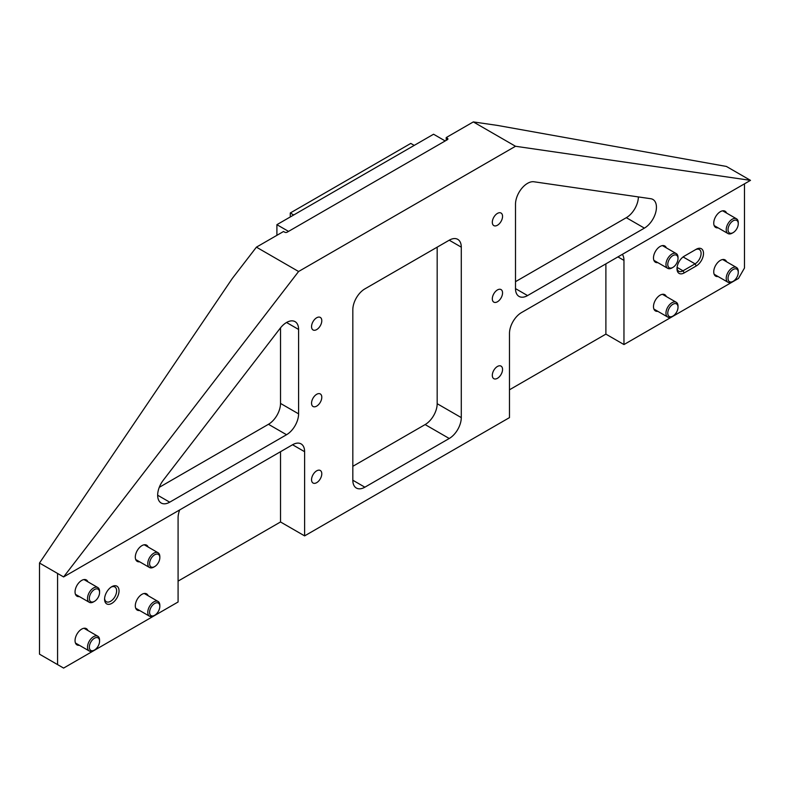 <?xml version="1.0" encoding="UTF-8"?>
<svg xmlns="http://www.w3.org/2000/svg" width="790" height="790" viewBox="0 0 790 790"><rect width="100%" height="100%" fill="white"/><g stroke="black" fill="none" stroke-linecap="round" stroke-linejoin="round"><path stroke-width="1.19" d="M497.433 301.77A7.238 4.177 120 0 0 502.163 295.391A7.238 4.177 120 0 0 501.058 289.584A7.238 4.177 120 0 0 497.433 289.94A7.238 4.177 120 0 0 492.703 296.329A7.238 4.177 120 0 0 493.809 302.126A7.238 4.177 120 0 0 497.433 301.77M497.433 225.239A7.238 4.177 120 0 0 502.163 218.85A7.238 4.177 120 0 0 501.058 213.053A7.238 4.177 120 0 0 497.433 213.409A7.238 4.177 120 0 0 492.703 219.788A7.238 4.177 120 0 0 493.809 225.594A7.238 4.177 120 0 0 497.433 225.239M316.672 406.129A7.238 4.177 120 0 0 321.402 399.75A7.238 4.177 120 0 0 320.296 393.943A7.238 4.177 120 0 0 316.672 394.309A7.238 4.177 120 0 0 311.941 400.688A7.238 4.177 120 0 0 313.047 406.495A7.238 4.177 120 0 0 316.672 406.129M316.672 329.598A7.238 4.177 120 0 0 321.402 323.219A7.238 4.177 120 0 0 320.296 317.412A7.238 4.177 120 0 0 316.672 317.768A7.238 4.177 120 0 0 311.941 324.157A7.238 4.177 120 0 0 313.047 329.953A7.238 4.177 120 0 0 316.672 329.598M316.672 482.67A7.238 4.177 120 0 0 321.402 476.281A7.238 4.177 120 0 0 320.296 470.475A7.238 4.177 120 0 0 316.672 470.84A7.238 4.177 120 0 0 311.941 477.219A7.238 4.177 120 0 0 313.047 483.026A7.238 4.177 120 0 0 316.672 482.67M497.433 378.301A7.238 4.177 120 0 0 502.163 371.922A7.238 4.177 120 0 0 501.058 366.116A7.238 4.177 120 0 0 497.433 366.471A7.238 4.177 120 0 0 492.703 372.86A7.238 4.177 120 0 0 493.809 378.667A7.238 4.177 120 0 0 497.433 378.301M666.335 296.566A9.371 5.412 120 0 0 664.805 294.7A9.371 5.412 120 0 0 660.114 295.164A9.371 5.412 120 0 0 653.992 303.419A9.371 5.412 120 0 0 655.433 310.934A9.371 5.412 120 0 0 657.813 311.319M726.583 261.776A9.371 5.412 120 0 0 725.062 259.91A9.371 5.412 120 0 0 720.371 260.374A9.371 5.412 120 0 0 714.249 268.63A9.371 5.412 120 0 0 715.691 276.144A9.371 5.412 120 0 0 718.061 276.53M666.335 247.863A9.371 5.412 120 0 0 664.805 245.996A9.371 5.412 120 0 0 660.114 246.46A9.371 5.412 120 0 0 653.992 254.716A9.371 5.412 120 0 0 655.433 262.231A9.371 5.412 120 0 0 657.813 262.616M726.583 213.073A9.371 5.412 120 0 0 725.062 211.207A9.371 5.412 120 0 0 720.371 211.671A9.371 5.412 120 0 0 714.249 219.926A9.371 5.412 120 0 0 715.691 227.441A9.371 5.412 120 0 0 718.061 227.836M139.623 610.492A9.371 5.412 -60 0 1 137.243 610.107A9.371 5.412 -60 0 1 135.811 602.592A9.371 5.412 -60 0 1 141.933 594.337A9.371 5.412 -60 0 1 146.614 593.873A9.371 5.412 -60 0 1 148.145 595.739M79.365 645.282A9.371 5.412 -60 0 1 76.995 644.897A9.371 5.412 -60 0 1 75.554 637.382A9.371 5.412 -60 0 1 81.676 629.117A9.371 5.412 -60 0 1 86.367 628.652A9.371 5.412 -60 0 1 87.888 630.519M139.623 561.789A9.371 5.412 -60 0 1 137.243 561.404A9.371 5.412 -60 0 1 135.811 553.889A9.371 5.412 -60 0 1 141.933 545.633A9.371 5.412 -60 0 1 146.614 545.169A9.371 5.412 -60 0 1 148.145 547.036M79.365 596.578A9.371 5.412 -60 0 1 76.995 596.193A9.371 5.412 -60 0 1 75.554 588.678A9.371 5.412 -60 0 1 81.676 580.423A9.371 5.412 -60 0 1 86.367 579.949A9.371 5.412 -60 0 1 87.888 581.815M111.805 586.684L111.805 586.684A10.221 5.905 120 0 0 104.576 599.205A10.221 5.905 120 0 0 111.805 603.382A10.221 5.905 120 0 0 119.033 590.851A10.221 5.905 120 0 0 111.805 586.684M104.606 598.465A8.522 4.918 120 0 0 106.344 601.713A8.522 4.918 120 0 0 110.6 601.289A8.522 4.918 120 0 0 116.169 593.784A8.522 4.918 120 0 0 114.856 586.95A8.522 4.918 120 0 0 111.173 587.079M178.086 581.114L280.519 521.973L304.614 535.887L304.614 451.702A17.044 9.836 120 0 0 301.089 443.901A17.044 9.836 120 0 0 292.567 444.75L63.605 576.937L298.59 271.503L515.505 146.269L750.5 180.357L726.395 166.443L497.433 125.413L473.329 121.917L446.212 137.569L446.212 140.353M509.481 389.786L605.89 334.121L623.962 344.559L738.452 278.465L744.476 268.027L744.476 183.843M622.352 254.35A17.044 9.836 -60 0 1 623.962 260.374L617.938 256.898M623.962 344.559L623.962 260.374M695.062 249.936L696.267 249.245A10.221 5.905 -60 0 1 703.505 253.412A10.221 5.905 -60 0 1 696.267 265.944L684.219 272.896A10.221 5.905 -60 0 1 676.99 268.719A10.221 5.905 -60 0 1 684.219 256.197L695.062 249.936A8.522 4.918 120 0 1 699.328 249.512A8.522 4.918 120 0 1 700.631 256.345A8.522 4.918 120 0 1 695.062 263.85L683.014 270.812L684.219 272.896M437.176 403.7L461.281 417.614L461.281 247.151L449.234 240.2L364.871 288.893A17.044 9.836 -60 0 0 352.824 309.769L352.824 480.231L364.871 487.193L449.234 438.49L425.129 424.576A17.044 9.836 120 0 0 437.176 403.7L437.176 247.151M461.281 417.614A17.044 9.836 -60 0 1 449.234 438.49M364.871 487.193A17.044 9.836 -60 0 1 356.349 488.032A17.044 9.836 -60 0 1 352.824 480.231M449.234 240.2A17.044 9.836 -60 0 1 457.746 239.35A17.044 9.836 -60 0 1 461.281 247.151M159.274 487.331L268.462 424.289A17.044 9.836 120 0 0 280.519 403.423L298.59 413.851L298.59 329.45L286.543 322.498M298.59 413.851A17.044 9.836 -60 0 1 286.543 434.727L268.462 424.289M157.654 495.221L169.712 502.183L286.543 434.727M169.712 502.183A17.044 9.836 -60 0 1 161.19 503.023A17.044 9.836 -60 0 1 163.313 480.162L280.154 328.304A17.044 9.836 -60 0 1 295.065 321.649A17.044 9.836 -60 0 1 298.59 329.45M644.393 228.122A17.044 9.836 -60 0 0 655.522 213.103A17.044 9.836 -60 0 0 652.915 199.455A17.044 9.836 -60 0 0 650.782 198.725L533.951 181.769A17.044 9.836 -60 0 0 521.716 188.455A17.044 9.836 -60 0 0 515.505 204.215L515.505 288.617L527.562 295.579L644.393 228.122L626.312 217.685A17.044 9.836 120 0 0 638.369 196.917M527.562 295.579A17.044 9.836 -60 0 1 519.04 296.418A17.044 9.836 -60 0 1 515.505 288.617M304.614 535.887L509.481 417.614L509.481 333.429A17.044 9.836 120 0 1 521.538 312.554L750.5 180.357M57.581 573.876L57.581 664.607L39.5 654.169L39.5 563.023L63.605 576.937M447.416 139.662L447.416 138.27A1.708 0.988 180 0 1 447.92 138.961A1.708 0.988 180 0 1 447.416 139.662L287.145 232.191A1.708 0.988 180 0 1 284.736 232.191L283.531 231.5L256.414 247.151L232.309 278.475L39.5 563.023M57.581 664.607L63.605 668.083L178.086 601.99L178.086 517.796A17.044 9.836 -60 0 1 179.695 509.915M256.414 247.151L298.59 271.503M473.329 121.917L515.505 146.269M447.416 138.27L446.212 137.569M280.519 521.973L280.519 451.702M677.02 267.978A8.522 4.918 120 0 0 678.758 271.237A8.522 4.918 120 0 0 683.014 270.812L677.079 267.385M515.505 281.665L626.312 217.685M280.519 403.423L280.519 327.84M352.824 466.317L425.129 424.576M605.89 334.121L605.89 263.85M445.195 140.946L433.562 134.231L276.905 224.676L276.905 235.321M288.528 231.391L276.905 224.676M414.217 145.4L410.79 143.415L290.276 212.994L290.276 216.954M290.276 212.994L293.712 214.969M674.808 254.894A7.238 4.177 120 0 0 668.143 262.023A7.238 4.177 120 0 0 670.977 268.077A7.238 4.177 120 0 0 672.892 267.405A7.238 4.177 120 0 0 678.018 258.528A7.238 4.177 120 0 0 674.808 254.894M672.892 267.405L671.994 267.919A8.522 4.918 -60 0 1 669.742 268.719A8.522 4.918 -60 0 1 667.728 268.343A8.522 4.918 -60 0 1 666.957 260.029A8.522 4.918 -60 0 1 674.235 253.215A8.522 4.918 -60 0 1 676.25 253.59A8.522 4.918 -60 0 1 678.018 257.491L678.018 258.528M96.36 637.56A7.238 4.177 120 0 0 89.705 644.689A7.238 4.177 120 0 0 92.539 650.743A7.238 4.177 120 0 0 94.454 650.061A7.238 4.177 120 0 0 99.57 641.194A7.238 4.177 120 0 0 96.36 637.56M94.454 650.061L93.546 650.585A8.522 4.918 -60 0 1 91.294 651.385A8.522 4.918 -60 0 1 89.29 651.009A8.522 4.918 -60 0 1 88.52 642.695A8.522 4.918 -60 0 1 95.797 635.871A8.522 4.918 -60 0 1 97.812 636.246A8.522 4.918 -60 0 1 99.57 640.147L99.57 641.194M96.36 588.856A7.238 4.177 120 0 0 89.705 595.986A7.238 4.177 120 0 0 92.539 602.039A7.238 4.177 120 0 0 94.454 601.358A7.238 4.177 120 0 0 99.57 592.49A7.238 4.177 120 0 0 96.36 588.856M94.454 601.358L93.546 601.881A8.522 4.918 -60 0 1 91.294 602.681A8.522 4.918 -60 0 1 89.29 602.306A8.522 4.918 -60 0 1 88.52 593.991A8.522 4.918 -60 0 1 95.797 587.168A8.522 4.918 -60 0 1 97.812 587.543A8.522 4.918 -60 0 1 99.57 591.443L99.57 592.49M156.618 554.067A7.238 4.177 120 0 0 149.952 561.196A7.238 4.177 120 0 0 152.796 567.25A7.238 4.177 120 0 0 154.702 566.568A7.238 4.177 120 0 0 159.827 557.701A7.238 4.177 120 0 0 156.618 554.067M154.702 566.568L153.803 567.092A8.522 4.918 -60 0 1 151.552 567.892A8.522 4.918 -60 0 1 149.537 567.516A8.522 4.918 -60 0 1 148.777 559.202A8.522 4.918 -60 0 1 156.055 552.388A8.522 4.918 -60 0 1 158.059 552.753A8.522 4.918 -60 0 1 159.827 556.654L159.827 557.701M156.618 602.77A7.238 4.177 120 0 0 149.952 609.9A7.238 4.177 120 0 0 152.796 615.953A7.238 4.177 120 0 0 154.702 615.272A7.238 4.177 120 0 0 159.827 606.404A7.238 4.177 120 0 0 156.618 602.77M154.702 615.272L153.803 615.795A8.522 4.918 -60 0 1 151.552 616.595A8.522 4.918 -60 0 1 149.537 616.22A8.522 4.918 -60 0 1 148.777 607.905A8.522 4.918 -60 0 1 156.055 601.091A8.522 4.918 -60 0 1 158.059 601.457A8.522 4.918 -60 0 1 159.827 605.357L159.827 606.404M735.056 268.807A7.238 4.177 120 0 0 728.4 275.937A7.238 4.177 120 0 0 731.234 281.99A7.238 4.177 120 0 0 733.15 281.319A7.238 4.177 120 0 0 738.265 272.441A7.238 4.177 120 0 0 735.056 268.807M733.15 281.319L732.241 281.842A8.522 4.918 -60 0 1 729.99 282.632A8.522 4.918 -60 0 1 727.985 282.257A8.522 4.918 -60 0 1 727.215 273.942A8.522 4.918 -60 0 1 734.493 267.129A8.522 4.918 -60 0 1 736.507 267.504A8.522 4.918 -60 0 1 738.265 271.404L738.265 272.441M674.808 303.597A7.238 4.177 120 0 0 668.143 310.727A7.238 4.177 120 0 0 670.977 316.78A7.238 4.177 120 0 0 672.892 316.109A7.238 4.177 120 0 0 678.018 307.231A7.238 4.177 120 0 0 674.808 303.597M672.892 316.109L671.994 316.622A8.522 4.918 -60 0 1 669.742 317.422A8.522 4.918 -60 0 1 667.728 317.047A8.522 4.918 -60 0 1 666.957 308.732A8.522 4.918 -60 0 1 674.235 301.918A8.522 4.918 -60 0 1 676.25 302.284A8.522 4.918 -60 0 1 678.018 306.194L678.018 307.231M735.056 220.114A7.238 4.177 120 0 0 728.4 227.234A7.238 4.177 120 0 0 731.234 233.287A7.238 4.177 120 0 0 733.15 232.616A7.238 4.177 120 0 0 738.265 223.738A7.238 4.177 120 0 0 735.056 220.114M733.15 232.616L732.241 233.139A8.522 4.918 -60 0 1 729.99 233.929A8.522 4.918 -60 0 1 727.985 233.554A8.522 4.918 -60 0 1 727.215 225.239A8.522 4.918 -60 0 1 734.493 218.425A8.522 4.918 -60 0 1 736.507 218.8A8.522 4.918 -60 0 1 738.265 222.701L738.265 223.738M292.567 444.75L304.614 451.702M683.103 256.947L695.062 263.85L696.267 265.944M667.728 268.343L653.903 260.364M676.25 253.59L662.425 245.601M89.29 651.009L75.465 643.03M97.812 636.246L83.987 628.267M89.29 602.306L75.465 594.327M97.812 587.543L83.987 579.564M149.537 567.516L135.722 559.537M158.059 552.753L144.244 544.774M149.537 616.22L135.722 608.241M158.059 601.457L144.244 593.478M727.985 282.257L714.16 274.278M736.507 267.504L722.682 259.525M667.728 317.047L653.903 309.068M676.25 302.284L662.425 294.305M727.985 233.554L714.16 225.575M736.507 218.8L722.682 210.821"/></g></svg>
